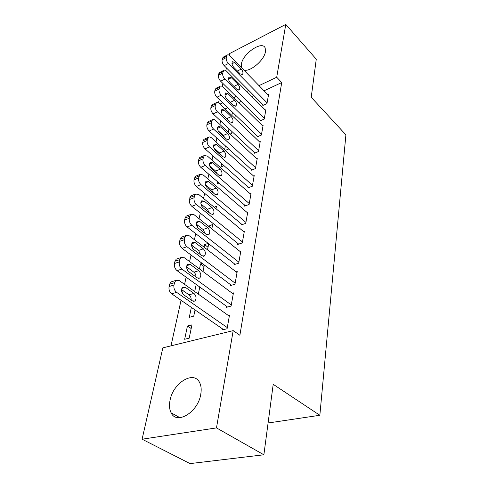 <?xml version="1.0" encoding="UTF-8"?>
<svg xmlns="http://www.w3.org/2000/svg" width="488" height="488" viewBox="0 0 488 488"><rect width="100%" height="100%" fill="white"/><g stroke="black" fill="none" stroke-linecap="round" stroke-linejoin="round"><path stroke-width="0.73" d="M241.462 67.606L241.395 63.891C243.091 53.29 262.52 40.181 265.197 48.068L265.417 51.801C264.203 60.488 249.435 72.688 243.683 69.888M200.739 394.432C198.024 412.22 176.601 425.194 171.123 412.805C169.397 409.401 169.043 405.199 170.062 400.209C173.155 382.793 193.931 370.105 199.635 382.616C201.215 385.782 201.581 389.723 200.739 394.432M220.649 120.939L219.874 124.446M216.861 138.098L216.007 141.965M214.561 148.504L214.446 149.041M212.939 155.867L211.999 160.113M210.56 166.646L210.383 167.445M208.876 174.271L207.845 178.925M206.406 185.446L206.168 186.532M204.661 193.352L203.539 198.439M202.099 204.942L201.794 206.332M200.287 213.14L199.067 218.691M197.634 225.169L197.256 226.889M195.755 233.685L194.419 239.73M192.998 246.178L192.534 248.252M191.04 255.023L189.588 261.599M188.173 268.004L187.63 270.462M186.141 277.202L184.568 284.351M183.159 290.708L182.53 293.569M181.048 300.279L170.983 345.858M218.514 102.797L219.264 99.497M222.235 86.419L222.912 83.448M225.828 70.589L226.438 67.917M229.311 55.272L229.708 53.509L285.785 24.4L276.708 77.238L259.012 85.626M285.785 24.4L316.267 59.194L311.222 97.277L345.9 134.822L319.847 415.276L273.207 384.312L263.874 454.785L190.052 463.6L142.099 439.2L162.846 347.853L233.191 330.614L216.483 427.903L142.099 439.2M268.083 422.998L319.847 415.276M230.171 134.035L231.599 133.407L231.983 131.559M228.268 132.266L229.006 128.771M260.171 120.133L260.025 120.914L264.221 119.072L265.875 109.733L265.246 110.013M221.668 163.608L220.96 166.957L224.023 165.7M254.315 152.482L254.163 153.317L258.469 151.554L260.232 141.587L259.531 141.88M219.673 189.033L220.112 188.862L220.015 189.326M248.063 187.026L247.898 187.923L252.32 186.239L254.211 175.589L253.424 175.894M208.474 226.219L212.744 224.443L211.822 228.89M241.371 223.986L241.194 224.944L245.745 223.37L247.77 211.957L246.873 212.28M199.476 268.931L200.537 263.898L202.172 263.374M202.99 271.535L204.344 265.002M234.191 263.63L234.008 264.661L238.687 263.209L240.859 250.954L239.828 251.289M191.369 307.397L189.271 317.353L193.748 316.145L195.035 309.929M226.475 306.263L226.273 307.373L231.099 306.067L233.435 292.873L232.233 293.215M233.191 330.614L239.882 335.28L281.716 82.551L264.051 90.792M253.864 95.544L251.796 96.508M241.2 101.455L238.839 102.553M227.798 107.702L225.114 108.958M222.394 328.808L222.186 329.955L227.085 328.741L229.512 315.035L228.201 315.376M184.653 339.276L189.191 338.154L191.943 324.849L187.441 326.027L184.653 339.276M230.403 284.553L230.214 285.62L234.966 284.242L237.217 271.529L236.107 271.865M194.706 291.562L196.2 284.449M198.311 294.124L199.781 287.029M237.845 243.457L237.662 244.451L242.28 242.933L244.372 231.111L243.414 231.434M204.063 247.166L204.6 244.598L208.199 243.378M207.491 249.807L208.736 243.799M244.775 205.192L244.604 206.113L249.094 204.484L251.046 193.461L250.204 193.773M214.159 207.229L216.489 206.357L215.995 208.748M251.241 169.47L251.082 170.33L255.444 168.604L257.267 158.307L256.529 158.606M217.8 181.963L217.447 183.641L219.02 183.012M257.286 136.048L257.139 136.86L261.391 135.048L263.099 125.404L262.434 125.691M225.31 150.402L228.347 149.108L228.439 148.663M224.59 149.743L225.401 145.894M262.959 104.713L262.825 105.475L266.96 103.596L268.565 94.544L267.967 94.818M231.831 115.382L232.495 112.216M234.758 118.181L235.411 115.022M248.813 90.457L246.745 91.439M236.131 96.465L233.77 97.582M222.717 102.822L220.027 104.09M263.874 454.785L216.483 427.903M281.716 82.551L276.708 77.238M191.186 328.515L187.441 326.027M204.027 266.509L200.537 263.898M208.022 247.245L204.6 244.598M211.877 228.622L208.529 225.95M227.286 327.582L176.626 292.349C174.436 290.488 173.557 288.048 173.99 285.016L174.533 282.662L175.863 280.411L179.279 280.594L229.311 316.163M172.563 281.442L170.959 281.942L169.623 284.187L169.074 286.535C168.635 289.549 169.507 291.976 171.691 293.825L223.565 329.613M183.708 294.825C181.225 292.178 180.889 289.634 182.689 287.194L185.355 287.328L193.937 293.404C196.371 296.039 196.694 298.571 194.913 300.986L192.357 300.864L183.708 294.825M181.536 289.561L189.039 294.837C190.558 296.088 191.259 297.814 191.162 300.029M231.294 304.957L181.884 269.071C179.755 267.198 178.895 264.807 179.309 261.891L179.828 259.628L181.06 257.536L184.44 257.78L233.246 293.965M177.656 258.671L176.229 259.146L174.991 261.233L174.46 263.489C174.045 266.393 174.899 268.778 177.028 270.633L227.536 307.031M188.783 271.712C186.386 269.108 186.032 266.643 187.727 264.319L190.363 264.508L198.726 270.688C201.086 273.28 201.422 275.732 199.744 278.032L197.213 277.861L188.783 271.712M186.636 266.875L193.907 272.206C195.285 273.359 195.987 274.951 196.005 276.977M235.155 283.174L186.941 246.714C184.867 244.83 184.025 242.481 184.415 239.669L184.915 237.491L186.056 235.545L189.399 235.856L237.028 272.579M182.573 236.784L181.298 237.235L180.145 239.181L179.639 241.346C179.236 244.146 180.078 246.483 182.152 248.355L231.373 285.285M193.663 249.502C191.339 246.934 190.979 244.549 192.577 242.335L195.182 242.579L203.337 248.843C205.619 251.399 205.966 253.772 204.387 255.968L201.886 255.743L193.663 249.502M191.552 245.08L198.585 250.435L200.641 254.803M238.87 262.178L191.802 225.218C189.777 223.321 188.954 221.015 189.326 218.307L189.808 216.214L190.869 214.397L194.169 214.775L240.682 251.967M187.313 215.726L186.172 216.154L185.105 217.971L184.616 220.051C184.238 222.754 185.056 225.047 187.087 226.932L235.082 264.325M198.354 228.14C196.103 225.615 195.731 223.291 197.237 221.186L199.812 221.479L207.778 227.823C209.986 230.336 210.346 232.642 208.852 234.74L206.375 234.466L198.354 228.14M196.31 224.12L203.093 229.482L205.088 233.447M242.457 241.938L196.481 204.533C194.505 202.63 193.693 200.367 194.053 197.75L195.505 194.035L198.756 194.48L244.201 232.087M191.888 195.456L190.875 195.859L189.411 199.561C189.045 202.172 189.85 204.423 191.827 206.314L238.669 244.122M202.868 207.583C200.684 205.088 200.306 202.837 201.733 200.818L204.277 201.166L212.048 207.577C214.189 210.054 214.555 212.292 213.146 214.293L210.7 213.976L202.868 207.583M200.916 203.966L207.43 209.303L209.34 212.866M245.915 222.412L200.989 184.616C199.055 182.707 198.262 180.487 198.604 177.955L199.97 174.429L203.179 174.93L247.599 212.902M196.31 175.936L195.401 176.308L194.023 179.828C193.675 182.353 194.468 184.562 196.396 186.459L242.127 224.62M207.211 187.776C205.1 185.324 204.716 183.128 206.064 181.201L208.571 181.591L216.166 188.063C218.246 190.509 218.618 192.687 217.282 194.602L214.866 194.23L207.211 187.776M205.375 184.574L211.615 189.85L213.415 193.01M249.258 203.557L205.326 165.426C203.441 163.511 202.66 161.333 202.984 158.887L204.271 155.526L207.437 156.093L250.881 194.37M200.586 157.112L199.769 157.459L198.909 158.948L198.47 160.814C198.134 163.248 198.915 165.42 200.8 167.323L245.476 205.796M211.408 168.689C209.352 166.268 208.962 164.133 210.236 162.291L212.713 162.73L220.137 169.251C222.156 171.66 222.534 173.777 221.265 175.613L218.88 175.198L211.408 168.689M209.7 165.902L215.647 171.087L217.319 173.838M252.479 185.342L209.511 146.925C207.668 145.003 206.9 142.862 207.211 140.495L208.431 137.299C209.315 136.689 210.359 136.896 211.548 137.915L254.053 176.467M204.716 138.952L203.99 139.281L203.179 140.672L202.758 142.472C202.441 144.832 203.203 146.961 205.045 148.864L248.715 187.612M215.446 150.28C213.451 147.894 213.061 145.814 214.269 144.045L216.709 144.527L223.968 151.091C225.932 153.47 226.316 155.532 225.114 157.288L222.76 156.831L215.446 150.28M213.915 147.925L219.539 152.976L221.046 155.3M255.602 167.738L213.549 129.07C211.743 127.154 210.993 125.05 211.292 122.756L212.439 119.706C213.311 119.109 214.33 119.334 215.513 120.377L257.121 159.155M208.711 121.427L207.302 123.037L206.9 124.776C206.589 127.057 207.339 129.155 209.145 131.058L251.851 170.025M219.35 132.51C217.41 130.156 217.014 128.131 218.16 126.435L220.57 126.959L227.67 133.559C229.58 135.902 229.964 137.915 228.823 139.599L226.499 139.104L219.35 132.51M218.026 130.619L223.303 135.487L224.596 137.354M258.616 150.713L217.447 111.837C215.678 109.916 214.94 107.848 215.226 105.628L216.318 102.718C217.166 102.138 218.173 102.376 219.344 103.438L260.086 142.411M212.579 104.499L211.286 106.012L210.895 107.683C210.596 109.898 211.334 111.959 213.103 113.863L254.889 153.025M223.114 115.357C221.229 113.027 220.832 111.05 221.924 109.422L224.297 109.989L231.245 116.62C233.099 118.932 233.49 120.896 232.404 122.512L230.11 121.976L223.114 115.357M222.077 113.985L227.957 119.932M261.531 134.237L221.21 95.184C219.484 93.269 218.758 91.232 219.033 89.084L220.064 86.297C220.893 85.736 221.887 85.992 223.046 87.071L262.959 126.197M216.324 88.139L215.135 89.554L214.757 91.177C214.47 93.324 215.196 95.349 216.922 97.252L257.829 136.567M226.755 98.777C224.919 96.478 224.523 94.55 225.56 92.982L227.896 93.586L234.697 100.241C236.509 102.523 236.9 104.444 235.869 106L233.606 105.426L226.755 98.777M226.17 98.088L231.025 102.919M264.356 118.291L224.852 79.093C223.156 77.177 222.443 75.176 222.711 73.09L223.687 70.424C224.492 69.876 225.474 70.15 226.627 71.248L265.734 110.502M219.948 72.316L218.85 73.651L218.484 75.213C218.215 77.293 218.929 79.288 220.619 81.191L260.677 120.634M230.275 82.746C228.488 80.477 228.091 78.592 229.073 77.086L231.379 77.726L238.04 84.4C239.803 86.657 240.194 88.529 239.218 90.024L236.985 89.414L230.275 82.746M267.095 102.84L228.372 63.525C226.713 61.616 226.011 59.646 226.261 57.621L227.194 55.071C227.981 54.54 228.945 54.827 230.086 55.937L268.43 95.294M223.461 57.005L222.449 58.261L222.095 59.78C221.839 61.793 222.534 63.757 224.193 65.654L263.441 105.194M233.679 67.234C231.94 65.002 231.538 63.159 232.477 61.708L234.746 62.379L241.279 69.07C242.994 71.297 243.39 73.127 242.457 74.566L240.255 73.926L233.679 67.234M171.691 293.825L176.626 292.349M169.074 286.535L173.99 285.016M169.623 284.187L174.533 282.662M185.355 287.328L181.817 288.396M193.937 293.404L189.039 294.837M177.028 270.633L181.884 269.071M174.46 263.489L179.309 261.891M174.991 261.233L179.828 259.628M190.363 264.508L186.843 265.649M198.726 270.688L193.907 272.206M182.152 248.355L186.941 246.714M179.639 241.346L184.415 239.669M180.145 239.181L184.915 237.491M195.182 242.579L191.692 243.78M203.337 248.843L198.585 250.435M187.087 226.932L191.802 225.218M184.616 220.051L189.326 218.307M185.105 217.971L189.808 216.214M199.812 221.479L196.371 222.729M207.778 227.823L203.093 229.482M191.827 206.314L196.481 204.533M189.411 199.561L194.053 197.75M189.881 197.555L194.517 195.737M204.277 201.166L200.891 202.459M212.048 207.577L207.43 209.303M196.396 186.459L200.989 184.616M194.023 179.828L198.604 177.955M194.474 177.894L199.049 176.016M208.571 181.591L205.253 182.927M216.166 188.063L211.615 189.85M200.8 167.323L205.326 165.426M198.47 160.814L202.984 158.887M198.909 158.948L203.417 157.02M212.713 162.73L209.468 164.084M220.137 169.251L215.647 171.087M205.045 148.864L209.511 146.925M202.758 142.472L207.211 140.495M203.179 140.672L207.626 138.696M216.709 144.527L213.543 145.906M223.968 151.091L219.539 152.976M209.145 131.058L213.549 129.07M206.9 124.776L211.292 122.756M207.302 123.037L211.688 121.018M220.57 126.959L217.483 128.35M227.67 133.559L223.303 135.487M213.103 113.863L217.447 111.837M210.895 107.683L215.226 105.628M211.286 106.012L215.617 103.95M224.297 109.989L221.29 111.386M231.245 116.62L226.932 118.584M216.922 97.252L221.21 95.184M214.757 91.177L219.033 89.084M215.135 89.554L219.405 87.462M227.896 93.586L224.974 94.989M234.697 100.241L230.446 102.242M220.619 81.191L224.852 79.093M218.484 75.213L222.711 73.09M218.85 73.651L223.071 71.522M231.379 77.726L228.536 79.129M238.04 84.4L233.941 86.388M224.193 65.654L228.372 63.525M222.095 59.78L226.261 57.621M222.449 58.261L226.615 56.102M234.746 62.379L231.989 63.782M241.279 69.07L237.388 71.01M171.123 412.805L179.913 417.679M170.959 281.942L175.863 280.411M194.913 300.986L193.626 301.352M176.229 259.146L181.06 257.536M199.744 278.032L198.592 278.392M181.298 237.235L186.056 235.545M204.387 255.968L203.35 256.31M186.172 216.154L190.869 214.397M208.852 234.74L207.919 235.057M190.875 195.859L195.505 194.035M213.146 214.293L212.31 214.598M195.401 176.308L199.97 174.429M217.282 194.602L216.532 194.889M199.769 157.459L204.271 155.526M221.265 175.613L220.594 175.881M203.99 139.281L208.431 137.299M225.114 157.288L224.511 157.539M208.059 121.726L212.439 119.706M228.823 139.599L228.28 139.836M211.993 104.78L216.318 102.718M232.404 122.512L231.916 122.732M215.794 88.395L220.064 86.297M235.869 106L235.429 106.201M219.478 72.553L223.687 70.424M239.218 90.024L238.815 90.213M223.034 57.23L227.194 55.071M242.457 74.566L242.097 74.743"/></g></svg>

